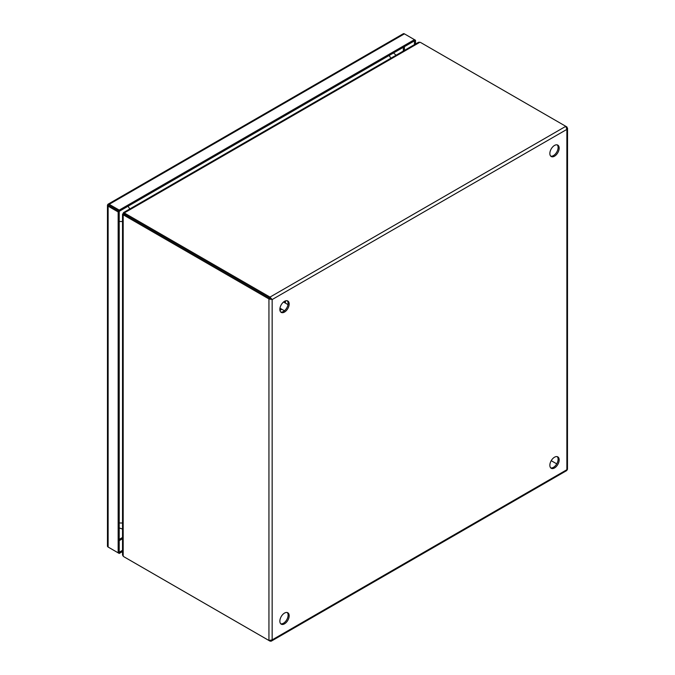 <?xml version="1.0" encoding="UTF-8"?>
<svg xmlns="http://www.w3.org/2000/svg" width="675" height="675" viewBox="0 0 675 675"><rect width="100%" height="100%" fill="white"/><g stroke="black" fill="none" stroke-linecap="round" stroke-linejoin="round"><path stroke-width="1.01" d="M554.513 467.961A6.581 3.797 120 0 0 558.816 462.156A6.581 3.797 120 0 0 557.803 456.882A6.581 3.797 120 0 0 554.513 457.211A6.581 3.797 120 0 0 550.209 463.008A6.581 3.797 120 0 0 551.222 468.281A6.581 3.797 120 0 0 554.513 467.961M550.733 467.902A6.581 3.797 120 0 0 553.449 467.345A6.581 3.797 120 0 0 557.592 462.029A6.581 3.797 120 0 0 557.229 456.646M554.513 156.195A6.581 3.797 120 0 0 558.816 150.39A6.581 3.797 120 0 0 557.803 145.117A6.581 3.797 120 0 0 554.513 145.437A6.581 3.797 120 0 0 550.209 151.242A6.581 3.797 120 0 0 551.222 156.516A6.581 3.797 120 0 0 554.513 156.195M550.733 156.136A6.581 3.797 120 0 0 553.449 155.579A6.581 3.797 120 0 0 557.592 150.263A6.581 3.797 120 0 0 557.229 144.88M284.512 623.835A6.581 3.797 120 0 0 288.816 618.038A6.581 3.797 120 0 0 287.803 612.765A6.581 3.797 120 0 0 284.512 613.086A6.581 3.797 120 0 0 280.218 618.891A6.581 3.797 120 0 0 281.222 624.164A6.581 3.797 120 0 0 284.512 623.835M280.733 623.784A6.581 3.797 120 0 0 283.458 623.227A6.581 3.797 120 0 0 287.601 617.912A6.581 3.797 120 0 0 287.229 612.529M284.512 312.069A6.581 3.797 120 0 0 288.816 306.273A6.581 3.797 120 0 0 287.803 300.999A6.581 3.797 120 0 0 284.512 301.32A6.581 3.797 120 0 0 280.218 307.125A6.581 3.797 120 0 0 281.222 312.398A6.581 3.797 120 0 0 284.512 312.069M280.733 312.019A6.581 3.797 120 0 0 283.458 311.462A6.581 3.797 120 0 0 287.601 306.146A6.581 3.797 120 0 0 287.229 300.763M268.945 640.499L124.335 557.01A6.581 3.797 60 0 1 123.188 556.183L123.188 214.945A6.581 3.797 60 0 1 124.335 215.443L268.945 298.941L270.008 298.325L270.008 297.093L125.398 213.604A6.581 3.797 180 0 1 124.394 212.861L419.909 42.247A6.581 3.797 180 0 1 421.192 42.82L566.873 126.934L567.489 128.512L566.873 129.398L565.81 126.318L270.008 297.093L272.152 299.557L268.945 298.941L268.945 640.499L272.152 639.875L271.088 641.208L270.008 641.115L270.008 640.626M271.418 641.073L566.679 470.602L567.472 469.327L567.54 128.166M419.909 42.247L418.525 42.272L123.508 212.6L123.441 213.41L124.394 212.861L124.394 214.085A6.581 3.797 0 0 0 125.398 214.827L272.152 299.557L566.873 129.398L566.873 469.724L272.152 639.875L272.152 299.557M125.381 557.609A6.581 3.797 0 0 0 125.398 557.617L270.008 641.115M124.335 215.443L125.398 214.836L271.088 298.949M125.398 213.604L125.398 214.827A6.581 3.797 -120 0 0 124.251 214.338L123.188 214.945L123.188 213.848L122.521 214.312L122.521 554.968L123.188 556.183M551.222 460.688L556.74 463.868L551.222 460.679M124.006 214.186A6.581 3.797 120 0 0 123.879 214.11A6.581 3.797 120 0 0 123.188 213.848L123.989 214.312M124.149 213.95A6.581 3.797 120 0 1 124.014 213.882A6.581 3.797 120 0 1 123.441 213.41L124.419 213.975M122.96 213.604L123.601 213.975M123.744 213.697L123.112 213.334M107.511 545.856A2.261 1.308 0 0 0 107.46 546.126A2.261 1.308 0 0 0 108.127 547.045L118.159 552.842L119.222 552.226L119.222 211.334L108.118 204.922A2.261 1.308 0 0 0 108.118 204.922L119.222 211.326L414.45 40.88L414.45 44.634M118.159 552.842L118.159 211.942L119.222 211.334L119.222 210.102L414.45 39.656L414.45 40.88L415.513 40.272L415.513 44.018M122.521 551.551L119.222 553.458L119.222 552.226L122.521 550.327M107.848 204.365A2.261 1.308 60 0 1 108.051 204.196A2.261 1.308 60 0 1 109.19 204.306L404.409 33.86L415.513 40.272M404.409 33.86A2.261 1.308 -120 0 0 403.279 33.75L108.051 204.196M109.19 204.306L119.222 210.102M109.181 205.537L108.135 204.93M118.159 211.942L108.127 206.153A2.261 1.308 180 0 1 107.46 205.225A2.261 1.308 180 0 1 107.511 204.964M119.222 553.458L109.19 547.661A2.261 1.308 60 0 1 109.181 547.653M108.962 205.403L108.304 205.023M285.339 300.932L285.128 302.948M281.576 309.099L279.931 310.298M122.521 537.486L119.222 539.392M403.329 47.301L403.329 51.047M404.409 46.676L404.409 50.422M122.521 538.734L119.222 540.641M108.127 547.045L108.127 206.153M119.222 522.855A6.581 3.797 -0 0 0 122.521 522.931M128.005 206.255A6.581 3.797 60 0 1 129.684 209.039M122.521 221.434A6.581 3.797 180 0 1 119.222 221.366M390.774 58.295A6.581 3.797 -120 0 0 389.104 55.51M279.965 308.18L284.445 310.762M283.525 302.02L288.006 304.602M285.576 300.848L285.289 303.033M281.728 309.192L279.982 310.534M123.879 214.11L124.301 214.346M124.014 213.882L124.436 214.127M107.46 205.225L107.46 546.126M119.222 527.96L122.521 529.048M396.082 55.232L393.542 52.954"/></g></svg>
